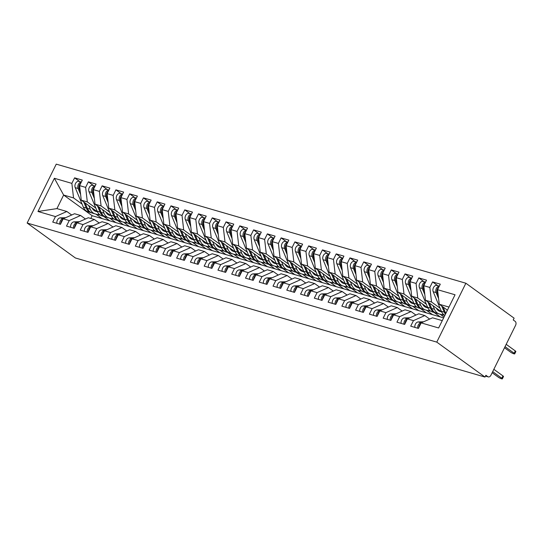 <?xml version="1.0" encoding="UTF-8"?>
<svg xmlns="http://www.w3.org/2000/svg" width="543" height="543" viewBox="0 0 543 543"><rect width="100%" height="100%" fill="white"/><g stroke="black" fill="none" stroke-linecap="round" stroke-linejoin="round"><path stroke-width="0.81" d="M485.537 376L487.79 376.652A3.034 2.138 106.2 0 0 488.266 376.89A3.034 2.138 106.2 0 0 490.899 375.267L515.592 325.305A3.034 2.138 106.2 0 0 515.131 321.334L513.23 319.956L514.112 318.171L465.874 283.229L56.255 164.142L27.15 223.037L436.769 342.117L465.874 283.229M443.624 317.879L92.154 215.7L63.64 195.046L56.934 208.607L37.976 211.485L55.461 216.569L52.725 222.101L60.436 224.34L63.171 218.809L69.233 220.573L66.497 226.105L74.208 228.345L76.943 222.813L82.998 224.578L80.262 230.11L87.973 232.35L90.708 226.818L96.769 228.576L94.034 234.108L101.745 236.354L104.48 230.823L110.534 232.58L107.799 238.112L115.51 240.352L118.245 234.82L124.306 236.585L121.571 242.117L129.282 244.357L132.017 238.825L138.071 240.59L135.336 246.122L143.047 248.361L145.782 242.83L151.843 244.588L149.108 250.119L156.818 252.366L159.554 246.834L165.608 248.592L162.873 254.124L170.583 256.364L173.319 250.832L179.38 252.597L176.645 258.129L184.355 260.368L187.091 254.837L193.145 256.601L190.41 262.133L198.12 264.373L200.856 258.841L206.917 260.599L204.182 266.131L211.892 268.378L214.628 262.846L220.682 264.604L217.953 270.136L225.657 272.376L228.393 266.844L234.454 268.609L231.718 274.14L239.429 276.38L242.164 270.848L248.219 272.606L245.49 278.138L253.201 280.385L255.929 274.853L261.991 276.611L259.255 282.143L266.966 284.383L269.701 278.851L275.756 280.616L273.027 286.147L280.738 288.387L283.466 282.855L289.528 284.62L286.792 290.152L294.503 292.392L297.238 286.86L303.293 288.618L300.564 294.15L308.275 296.397L311.003 290.865L317.064 292.623L314.329 298.155L322.04 300.394L324.775 294.863L330.836 296.627L328.101 302.159L335.812 304.399L338.54 298.867L344.601 300.632L341.866 306.164L349.577 308.404L352.312 302.872L358.373 304.63L355.638 310.162L363.348 312.408L366.084 306.876L372.138 308.634L369.403 314.166L377.113 316.406L379.849 310.874L385.91 312.639L383.175 318.171L390.885 320.411L393.621 314.879L399.675 316.637L396.94 322.175L404.65 324.415L407.386 318.884L413.447 320.641L410.712 326.173L418.422 328.42L421.158 322.881L438.642 327.965L455.048 294.774L437.556 289.69L440.292 284.159L432.581 281.919L429.852 287.451L423.791 285.693L426.526 280.161L418.816 277.914L416.081 283.446L410.019 281.688L412.755 276.156L405.044 273.916L402.309 279.448L396.254 277.683L398.99 272.152L391.279 269.912L388.544 275.444L382.482 273.679L385.218 268.147L377.507 265.907L374.772 271.439L368.717 269.681L371.453 264.149L363.742 261.902L361.007 267.434L354.946 265.676L357.681 260.145L349.97 257.905L347.235 263.436L341.18 261.672L343.916 256.14L336.205 253.9L333.47 259.432L327.409 257.667L330.144 252.135L322.433 249.895L319.698 255.427L313.644 253.669L316.379 248.137L308.668 245.891L305.933 251.423L299.872 249.665L302.607 244.133L294.897 241.893L292.161 247.425L286.107 245.66L288.842 240.128L281.131 237.888L278.396 243.42L272.335 241.662L275.07 236.13L267.36 233.884L264.624 239.415L258.57 237.658L261.298 232.126L253.595 229.886L250.859 235.418L244.798 233.653L247.533 228.121L239.823 225.881L237.087 231.413L231.033 229.648L233.761 224.116L226.051 221.877L223.322 227.408L217.261 225.65L219.996 220.119L212.286 217.872L209.55 223.404L203.496 221.646L206.225 216.114L198.514 213.874L195.785 219.406L189.724 217.641L192.46 212.109L184.749 209.869L182.014 215.401L175.959 213.637L178.688 208.105L170.977 205.865L168.249 211.397L162.187 209.639L164.923 204.107L157.212 201.86L154.477 207.392L148.422 205.634L151.151 200.102L143.44 197.862L140.712 203.394L134.65 201.629L137.386 196.098L129.675 193.858L126.94 199.39L120.879 197.632L123.614 192.093L115.903 189.853L113.168 195.385L107.114 193.627L109.849 188.095L102.138 185.849L99.403 191.387L93.342 189.622L96.077 184.091L88.366 181.851L85.631 187.383L79.577 185.618L82.312 180.086L74.601 177.846L79.773 181.593M37.976 211.485L54.381 178.294L71.866 183.378L74.601 177.846M109.781 220.825L103.625 216.365M97.475 211.913L81.26 200.17L87.321 201.928L95.86 208.118M115.835 222.589L109.638 218.096M79.577 185.618L81.26 200.17M85.631 187.383L87.321 201.928M56.934 208.607L66.85 211.492L71.703 215.008M55.461 216.569L66.85 211.492M123.546 224.829L117.39 220.37M111.24 215.917L95.032 204.175L101.086 205.933L109.625 212.116M129.607 226.587L123.41 222.101M93.342 189.622L95.032 204.175M99.403 191.387L101.086 205.933M63.171 218.809L74.561 213.732L80.615 215.49L85.468 219.005M69.233 220.573L80.615 215.49M137.318 228.834L131.162 224.374M125.012 219.922L108.797 208.173L114.858 209.937L123.397 216.121M143.372 230.592L137.175 226.105M107.114 193.627L108.797 208.173M113.168 195.385L114.858 209.937M76.943 222.813L88.326 217.736L94.387 219.494L99.24 223.01M82.998 224.578L94.387 219.494M151.083 232.832L144.927 228.372M138.784 223.92L122.569 212.177L128.623 213.935L137.162 220.125M157.144 234.596L150.947 230.11M120.879 197.632L122.569 212.177M126.94 199.39L128.623 213.935M90.708 226.818L102.098 221.734L108.152 223.499L113.005 227.015M96.769 228.576L108.152 223.499M164.855 236.836L158.699 232.377M152.549 227.924L136.334 216.182L142.395 217.94L150.934 224.13M170.909 238.601L164.719 234.108M134.65 201.629L136.334 216.182M140.712 203.394L142.395 217.94M104.48 230.823L115.863 225.739L121.924 227.503L126.777 231.019M110.534 232.58L121.924 227.503M178.62 240.841L172.464 236.381M166.321 231.929L150.106 220.18L156.16 221.944L164.699 228.128M184.681 242.599L178.484 238.112M148.422 205.634L150.106 220.18M154.477 207.392L156.16 221.944M118.245 234.82L129.634 229.743L135.689 231.501L140.542 235.017M124.306 236.585L135.689 231.501M192.392 244.845L186.235 240.386M180.086 235.934L163.871 224.184L169.932 225.949L178.471 232.132M198.446 246.603L192.256 242.117M162.187 209.639L163.871 224.184M168.249 211.397L169.932 225.949M132.017 238.825L143.4 233.748L149.461 235.506L154.314 239.022M138.071 240.59L149.461 235.506M206.157 248.843L200 244.384M193.858 239.931L177.642 228.189L183.697 229.947L192.236 236.137M212.218 250.608L206.021 246.122M175.959 213.637L177.642 228.189M182.014 215.401L183.697 229.947M145.782 242.83L157.171 237.746L163.226 239.511L168.079 243.026M151.843 244.588L163.226 239.511M219.929 252.848L213.772 248.389M207.623 243.936L191.407 232.194L197.469 233.952L206.007 240.135M225.983 254.613L219.793 250.119M189.724 217.641L191.407 232.194M195.785 219.406L197.469 233.952M159.554 246.834L170.936 241.75L176.998 243.515L181.851 247.031M165.608 248.592L176.998 243.515M233.694 256.853L227.537 252.393M221.395 247.941L205.179 236.191L211.234 237.956L219.779 244.14M239.755 258.611L233.558 254.124M203.496 221.646L205.179 236.191M209.55 223.404L211.234 237.956M173.319 250.832L184.708 245.755L190.763 247.513L195.616 251.029M179.38 252.597L190.763 247.513M247.465 260.85L241.309 256.391M235.16 251.938L218.944 240.196L225.006 241.961L233.544 248.144M253.52 262.615L247.33 258.129M217.261 225.65L218.944 240.196M223.322 227.408L225.006 241.961M187.091 254.837L198.473 249.753L204.535 251.518L209.388 255.034M193.145 256.601L204.535 251.518M261.231 264.855L255.074 260.396M248.932 255.943L232.716 244.201L238.771 245.959L247.316 252.149M267.292 266.62L261.095 262.133M231.033 229.648L232.716 244.201M237.087 231.413L238.771 245.959M200.856 258.841L212.245 253.757L218.3 255.522L223.153 259.038M206.917 260.599L218.3 255.522M275.002 268.86L268.846 264.4M262.697 259.948L246.481 248.205L252.543 249.963L261.081 256.147M281.057 270.618L274.867 266.131M244.798 233.653L246.481 248.205M250.859 235.418L252.543 249.963M214.628 262.846L226.01 257.762L232.071 259.52L236.924 263.036M220.682 264.604L232.071 259.52M288.767 272.864L282.611 268.405M276.468 263.952L260.253 252.203L266.308 253.968L274.853 260.151M294.829 274.622L288.632 270.136M258.57 237.658L260.253 252.203M264.624 239.415L266.308 253.968M228.393 266.844L239.782 261.767L245.836 263.525L250.696 267.041M234.454 268.609L245.836 263.525M302.539 276.862L296.383 272.403M290.233 267.95L274.018 256.208L280.079 257.966L288.618 264.156M308.6 278.627L302.403 274.14M272.335 241.662L274.018 256.208M278.396 243.42L280.079 257.966M242.164 270.848L253.547 265.765L259.608 267.529L264.461 271.045M248.219 272.606L259.608 267.529M316.304 280.867L310.148 276.407M304.005 271.955L287.79 260.212L293.844 261.97L302.39 268.161M322.366 282.631L316.169 278.138M286.107 245.66L287.79 260.212M292.161 247.425L293.844 261.97M255.929 274.853L267.319 269.769L273.373 271.534L278.233 275.05M261.991 276.611L273.373 271.534M330.076 284.871L323.92 280.412M317.77 275.959L301.555 264.21L307.616 265.975L316.155 272.158M336.137 286.629L329.94 282.143M299.872 249.665L301.555 264.21M305.933 251.423L307.616 265.975M269.701 278.851L281.084 273.774L287.145 275.532L291.998 279.048M275.756 280.616L287.145 275.532M343.848 288.876L337.685 284.417M331.542 279.964L315.327 268.215L321.388 269.98L329.927 276.163M349.902 290.634L343.705 286.147M313.644 253.669L315.327 268.215M319.698 255.427L321.388 269.98M283.466 282.855L294.856 277.778L300.91 279.536L305.77 283.052M289.528 284.62L300.91 279.536M357.613 292.874L351.457 288.414M345.307 283.962L329.092 272.219L335.153 273.977L343.692 280.168M363.674 294.639L357.477 290.152M327.409 257.667L329.092 272.219M333.47 259.432L335.153 273.977M297.238 286.86L308.621 281.776L314.682 283.541L319.535 287.057M303.293 288.618L314.682 283.541M371.385 296.878L365.222 292.419M359.079 287.966L342.864 276.224L348.925 277.982L357.464 284.172M377.439 298.643L371.242 294.15M341.18 261.672L342.864 276.224M347.235 263.436L348.925 277.982M311.003 290.865L322.393 285.781L328.454 287.546L333.307 291.062M317.064 292.623L328.454 287.546M385.15 300.883L378.994 296.424M372.844 291.971L356.636 280.222L362.69 281.987L371.229 288.17M391.211 302.641L385.014 298.155M354.946 265.676L356.636 280.222M361.007 267.434L362.69 281.987M324.775 294.863L336.158 289.786L342.219 291.543L347.072 295.059M330.836 296.627L342.219 291.543M398.922 304.888L392.765 300.422M386.616 295.976L370.401 284.227L376.462 285.991L385.001 292.175M404.976 306.646L398.779 302.159M368.717 269.681L370.401 284.227M374.772 271.439L376.462 285.991M338.54 298.867L349.93 293.79L355.991 295.548L360.844 299.064M344.601 300.632L355.991 295.548M412.687 308.886L406.531 304.426M400.381 299.974L384.172 288.231L390.227 289.989L398.766 296.179M418.748 310.65L412.551 306.164M382.482 273.679L384.172 288.231M388.544 275.444L390.227 289.989M352.312 302.872L363.701 297.788L369.756 299.553L374.609 303.069M358.373 304.63L369.756 299.553M426.459 312.89L420.302 308.431M414.153 303.978L397.938 292.236L403.999 293.994L412.537 300.177M432.513 314.648L426.316 310.162M396.254 277.683L397.938 292.236M402.309 279.448L403.999 293.994M366.084 306.876L377.466 301.793L383.528 303.551L388.381 307.066M372.138 308.634L383.528 303.551M440.224 316.895L434.067 312.435M427.925 307.983L411.709 296.234L417.764 297.998L426.303 304.182M444.045 317.031L440.088 314.166M410.019 281.688L411.709 296.234M416.081 283.446L417.764 297.998M379.849 310.874L391.238 305.797L397.293 307.555L402.146 311.071M385.91 312.639L397.293 307.555M441.69 311.981L425.474 300.238L431.536 302.003L440.074 308.186M423.791 285.693L425.474 300.238M429.852 287.451L431.536 302.003M393.621 314.879L405.003 309.795L411.065 311.56L415.918 315.076M399.675 316.637L411.065 311.56M487.79 376.652L485.89 375.281L485.008 377.059L436.769 342.117M447.432 310.175L439.246 304.243L448.973 307.066M437.556 289.69L439.246 304.243M407.386 318.884L418.775 313.8L424.83 315.564L429.683 319.08M413.447 320.641L424.83 315.564M485.008 377.059L75.396 257.979L27.15 223.037M92.154 215.7L90.796 218.449M102.07 218.585L95.873 214.098M82.088 204.114L73.549 197.93L63.64 195.046L54.381 178.294M421.158 322.881L432.54 317.804L442.267 320.628M71.866 183.378L73.549 197.93M432.581 281.919L437.76 285.666M418.816 277.914L423.988 281.661M405.044 273.916L410.223 277.663M391.279 269.912L396.451 273.658M377.507 265.907L382.679 269.654M363.742 261.902L368.914 265.656M349.97 257.905L355.142 261.651M336.205 253.9L341.377 257.647M322.433 249.895L327.605 253.642M308.668 245.891L313.84 249.644M294.897 241.893L300.069 245.64M281.131 237.888L286.304 241.635M267.36 233.884L272.532 237.63M253.595 229.886L258.767 233.633M239.823 225.881L244.995 229.628M226.051 221.877L231.23 225.623M212.286 217.872L217.458 221.619M198.514 213.874L203.693 217.621M184.749 209.869L189.921 213.616M170.977 205.865L176.156 209.612M157.212 201.86L162.384 205.614M143.44 197.862L148.619 201.609M129.675 193.858L134.847 197.604M115.903 189.853L121.082 193.6M102.138 185.849L107.31 189.602M88.366 181.851L93.545 185.597M420.784 323.635A4.045 2.851 106.2 0 0 419.393 325.338A4.045 2.851 106.2 0 0 418.809 327.626M421.416 322.766L421.158 322.78A4.045 2.851 106.2 0 0 418.286 325.019A4.045 2.851 106.2 0 0 417.764 328.223M414.872 327.381A4.045 2.851 -73.8 0 1 415.395 324.178A4.045 2.851 -73.8 0 1 418.266 321.938L423.635 321.775M492.155 372.729L498.372 377.236A2.525 0.441 -153.7 0 0 500.789 378.532A2.525 0.441 -153.7 0 0 502.356 378.858A2.525 0.441 -153.7 0 0 501.813 378.233L502.961 375.919A2.525 0.441 26.3 0 1 503.504 376.537L502.356 378.858M493.845 369.315L502.961 375.919M492.698 371.629L501.813 378.233M439.321 286.12L436.979 285.442A4.045 2.851 106.2 0 0 433.477 287.6A4.045 2.851 106.2 0 0 433.199 291.72L441.364 311.275A12.733 8.973 106.2 0 0 444.853 315.402M438.581 298.528L436.09 292.562A4.045 2.851 -73.8 0 1 436.368 288.442A4.045 2.851 -73.8 0 1 439.287 286.202M438.208 295.317L437.196 292.881A4.045 2.851 -73.8 0 1 437.468 288.761A4.045 2.851 -73.8 0 1 438.859 287.057M514.16 353.255L515.307 350.934A2.525 0.441 26.3 0 1 515.85 351.552L514.703 353.873A2.525 0.441 -153.7 0 0 514.16 353.255L505.044 346.651M504.501 347.751L510.719 352.251A2.525 0.441 -153.7 0 0 513.142 353.547A2.525 0.441 -153.7 0 0 514.703 353.873M445.83 313.42A12.733 8.973 -73.8 0 1 445.355 312.435L443.102 307.033M446.746 309.673L447.174 310.705M515.307 350.934L506.191 344.33M445.443 314.207A12.733 8.973 -73.8 0 1 444.255 312.116L441.717 306.028M407.012 319.63A4.045 2.851 106.2 0 0 405.621 321.334A4.045 2.851 106.2 0 0 405.044 323.621M407.644 318.768L407.393 318.775A4.045 2.851 106.2 0 0 404.521 321.015A4.045 2.851 106.2 0 0 403.992 324.225M401.101 323.384A4.045 2.851 -73.8 0 1 401.63 320.173A4.045 2.851 -73.8 0 1 404.501 317.933L409.87 317.777M393.247 315.632A4.045 2.851 106.2 0 0 391.856 317.329A4.045 2.851 106.2 0 0 391.272 319.623M393.879 314.764L393.621 314.77A4.045 2.851 106.2 0 0 390.75 317.01A4.045 2.851 106.2 0 0 390.227 320.221M387.335 319.379A4.045 2.851 -73.8 0 1 387.858 316.169A4.045 2.851 -73.8 0 1 390.729 313.929L396.098 313.773M379.476 311.628A4.045 2.851 106.2 0 0 378.084 313.331A4.045 2.851 106.2 0 0 377.507 315.619M380.107 310.759L379.856 310.766A4.045 2.851 106.2 0 0 376.985 313.006A4.045 2.851 106.2 0 0 376.455 316.216M373.564 315.374A4.045 2.851 -73.8 0 1 374.093 312.171A4.045 2.851 -73.8 0 1 376.964 309.931L382.333 309.768M365.71 307.623A4.045 2.851 106.2 0 0 364.319 309.327A4.045 2.851 106.2 0 0 363.735 311.614M366.342 306.761L366.084 306.768A4.045 2.851 106.2 0 0 363.213 309.008A4.045 2.851 106.2 0 0 362.69 312.211M359.799 311.377A4.045 2.851 -73.8 0 1 360.321 308.166A4.045 2.851 -73.8 0 1 363.192 305.926L368.561 305.763M425.556 282.122L423.214 281.437A4.045 2.851 106.2 0 0 419.705 283.595A4.045 2.851 106.2 0 0 419.434 287.715L427.592 307.27A12.733 8.973 106.2 0 0 432.391 311.947A12.733 8.973 106.2 0 0 432.513 311.981M424.816 294.523L422.325 288.557A4.045 2.851 -73.8 0 1 422.597 284.437A4.045 2.851 -73.8 0 1 425.515 282.197M424.443 291.32L423.425 288.876A4.045 2.851 -73.8 0 1 423.696 284.756A4.045 2.851 -73.8 0 1 425.094 283.059M436.396 308.152A10.107 7.12 106.2 0 0 440.006 311.424A10.107 7.12 106.2 0 0 440.108 311.451L441.452 311.811M441.221 311.648L439.036 311.03M435.988 312.978L435.405 312.822A12.733 8.973 -73.8 0 1 435.282 312.788A12.733 8.973 -73.8 0 1 430.484 308.112L427.945 302.03M443.841 314.716L443.726 315.123L442.586 314.838L442.884 313.779M432.975 305.668L434.481 309.272A12.733 8.973 106.2 0 0 439.273 313.949A12.733 8.973 106.2 0 0 439.396 313.983L442.586 314.838M436.504 313.141A12.733 8.973 -73.8 0 1 436.382 313.107A12.733 8.973 -73.8 0 1 431.59 308.431L429.337 303.035M411.784 278.118L409.442 277.432A4.045 2.851 106.2 0 0 405.94 279.597A4.045 2.851 106.2 0 0 405.662 283.717L413.827 303.272A12.733 8.973 106.2 0 0 418.619 307.942A12.733 8.973 106.2 0 0 418.748 307.976M411.044 290.525L408.553 284.559A4.045 2.851 -73.8 0 1 408.831 280.439A4.045 2.851 -73.8 0 1 411.75 278.192M410.671 287.315L409.653 284.878A4.045 2.851 -73.8 0 1 409.931 280.758A4.045 2.851 -73.8 0 1 411.322 279.054M422.63 304.148A10.107 7.12 106.2 0 0 426.241 307.419A10.107 7.12 106.2 0 0 426.336 307.447L427.687 307.813M427.456 307.643L425.264 307.026M422.216 308.974L421.639 308.818A12.733 8.973 -73.8 0 1 421.511 308.784A12.733 8.973 -73.8 0 1 416.719 304.107L414.18 298.026M430.07 310.718L429.954 311.125L428.821 310.834L429.113 309.781M419.21 301.67L420.71 305.275A12.733 8.973 106.2 0 0 425.502 309.944A12.733 8.973 106.2 0 0 425.631 309.978L428.821 310.834M422.739 309.137A12.733 8.973 -73.8 0 1 422.617 309.103A12.733 8.973 -73.8 0 1 417.818 304.433L415.565 299.03M398.019 274.113L395.671 273.434A4.045 2.851 106.2 0 0 392.168 275.593A4.045 2.851 106.2 0 0 391.897 279.713L400.055 299.268A12.733 8.973 106.2 0 0 404.854 303.937A12.733 8.973 106.2 0 0 404.976 303.971M397.279 286.521L394.788 280.555A4.045 2.851 -73.8 0 1 395.06 276.435A4.045 2.851 -73.8 0 1 397.978 274.195M396.906 283.31L395.888 280.874A4.045 2.851 -73.8 0 1 396.159 276.754A4.045 2.851 -73.8 0 1 397.557 275.05M408.859 300.143A10.107 7.12 106.2 0 0 412.47 303.415A10.107 7.12 106.2 0 0 412.571 303.449L413.915 303.808M413.685 303.639L411.499 303.021M408.451 304.969L407.868 304.813A12.733 8.973 -73.8 0 1 407.745 304.779A12.733 8.973 -73.8 0 1 402.947 300.109L400.408 294.021M416.305 306.714L416.189 307.121L415.049 306.829L415.347 305.777M405.438 297.666L406.945 301.27A12.733 8.973 106.2 0 0 411.737 305.94A12.733 8.973 106.2 0 0 411.859 305.974L415.049 306.829M408.967 305.132A12.733 8.973 -73.8 0 1 408.845 305.098A12.733 8.973 -73.8 0 1 404.053 300.428L401.793 295.025M384.247 270.109L381.905 269.43A4.045 2.851 106.2 0 0 378.403 271.588A4.045 2.851 106.2 0 0 378.125 275.708L386.29 295.263A12.733 8.973 106.2 0 0 391.082 299.94A12.733 8.973 106.2 0 0 391.211 299.974M383.507 282.516L381.016 276.55A4.045 2.851 -73.8 0 1 381.295 272.43A4.045 2.851 -73.8 0 1 384.213 270.19M383.134 279.306L382.116 276.869A4.045 2.851 -73.8 0 1 382.394 272.749A4.045 2.851 -73.8 0 1 383.786 271.052M395.094 296.145A10.107 7.12 106.2 0 0 398.705 299.417A10.107 7.12 106.2 0 0 398.8 299.444L400.15 299.804M399.92 299.634L397.727 299.017M394.68 300.971L394.103 300.815A12.733 8.973 -73.8 0 1 393.974 300.774A12.733 8.973 -73.8 0 1 389.182 296.105L386.643 290.023M402.533 302.709L402.417 303.116L401.284 302.831L401.576 301.772M391.666 293.661L393.173 297.265A12.733 8.973 106.2 0 0 397.965 301.935A12.733 8.973 106.2 0 0 398.094 301.976L401.284 302.831M395.202 301.134A12.733 8.973 -73.8 0 1 395.073 301.1A12.733 8.973 -73.8 0 1 390.281 296.424L388.028 291.028M351.939 303.618A4.045 2.851 106.2 0 0 350.547 305.322A4.045 2.851 106.2 0 0 349.97 307.616M352.57 302.756L352.319 302.763A4.045 2.851 106.2 0 0 349.448 305.003A4.045 2.851 106.2 0 0 348.918 308.214M346.027 307.372A4.045 2.851 -73.8 0 1 346.556 304.161A4.045 2.851 -73.8 0 1 349.427 301.922L354.796 301.765M370.482 266.111L368.134 265.425A4.045 2.851 106.2 0 0 364.631 267.59A4.045 2.851 106.2 0 0 364.36 271.71L372.518 291.258A12.733 8.973 106.2 0 0 377.317 295.935A12.733 8.973 106.2 0 0 377.439 295.969M369.742 278.511L367.251 272.545A4.045 2.851 -73.8 0 1 367.523 268.425A4.045 2.851 -73.8 0 1 370.441 266.185M369.369 275.308L368.351 272.871A4.045 2.851 -73.8 0 1 368.622 268.751A4.045 2.851 -73.8 0 1 370.021 267.047M381.322 292.141A10.107 7.12 106.2 0 0 384.933 295.412A10.107 7.12 106.2 0 0 385.035 295.44L386.378 295.799M386.148 295.636L383.962 295.019M380.915 296.967L380.331 296.811A12.733 8.973 -73.8 0 1 380.209 296.777A12.733 8.973 -73.8 0 1 375.41 292.1L372.871 286.018M388.768 298.711L388.652 299.112L387.512 298.826L387.811 297.768M377.901 289.657L379.408 293.261A12.733 8.973 106.2 0 0 384.2 297.937A12.733 8.973 106.2 0 0 384.322 297.971L387.512 298.826M381.43 297.13A12.733 8.973 -73.8 0 1 381.308 297.096A12.733 8.973 -73.8 0 1 376.516 292.419L374.256 287.023M338.174 299.621A4.045 2.851 106.2 0 0 336.782 301.317A4.045 2.851 106.2 0 0 336.198 303.612M338.805 298.752L338.547 298.759A4.045 2.851 106.2 0 0 335.676 300.998A4.045 2.851 106.2 0 0 335.153 304.209M332.262 303.367A4.045 2.851 -73.8 0 1 332.784 300.157A4.045 2.851 -73.8 0 1 335.655 297.917L341.024 297.761M324.402 295.616A4.045 2.851 106.2 0 0 323.01 297.32A4.045 2.851 106.2 0 0 322.433 299.607M325.033 294.747L324.782 294.754A4.045 2.851 106.2 0 0 321.911 296.994A4.045 2.851 106.2 0 0 321.381 300.204M318.49 299.363A4.045 2.851 -73.8 0 1 319.019 296.159A4.045 2.851 -73.8 0 1 321.89 293.919L327.259 293.756M310.637 291.611A4.045 2.851 106.2 0 0 309.245 293.315A4.045 2.851 106.2 0 0 308.662 295.602M311.268 290.749L311.01 290.756A4.045 2.851 106.2 0 0 308.139 292.996A4.045 2.851 106.2 0 0 307.616 296.2M304.725 295.365A4.045 2.851 -73.8 0 1 305.247 292.154A4.045 2.851 -73.8 0 1 308.119 289.914L313.487 289.752M296.865 287.607A4.045 2.851 106.2 0 0 295.473 289.31A4.045 2.851 106.2 0 0 294.897 291.605M297.496 286.745L297.238 286.752A4.045 2.851 106.2 0 0 294.374 288.991A4.045 2.851 106.2 0 0 293.844 292.202M290.953 291.36A4.045 2.851 -73.8 0 1 291.482 288.15A4.045 2.851 -73.8 0 1 294.347 285.91L299.722 285.754M356.71 262.106L354.369 261.421A4.045 2.851 106.2 0 0 350.866 263.586A4.045 2.851 106.2 0 0 350.588 267.706L358.753 287.261A12.733 8.973 106.2 0 0 363.545 291.93A12.733 8.973 106.2 0 0 363.674 291.964M355.97 274.514L353.479 268.547A4.045 2.851 -73.8 0 1 353.758 264.427A4.045 2.851 -73.8 0 1 356.676 262.181M355.597 271.303L354.579 268.866A4.045 2.851 -73.8 0 1 354.857 264.746A4.045 2.851 -73.8 0 1 356.249 263.043M367.557 288.136A10.107 7.12 106.2 0 0 371.161 291.408A10.107 7.12 106.2 0 0 371.263 291.435L372.613 291.801M372.383 291.632L370.19 291.014M367.143 292.962L366.566 292.806A12.733 8.973 -73.8 0 1 366.437 292.772A12.733 8.973 -73.8 0 1 361.645 288.102L359.106 282.014M374.996 294.706L374.88 295.114L373.747 294.822L374.039 293.77M364.129 285.659L365.636 289.263A12.733 8.973 106.2 0 0 370.428 293.933A12.733 8.973 106.2 0 0 370.557 293.967L373.747 294.822M367.665 293.125A12.733 8.973 -73.8 0 1 367.536 293.091A12.733 8.973 -73.8 0 1 362.744 288.421L360.491 283.018M342.945 258.101L340.597 257.423A4.045 2.851 106.2 0 0 337.094 259.581A4.045 2.851 106.2 0 0 336.823 263.701L344.981 283.256A12.733 8.973 106.2 0 0 349.78 287.926A12.733 8.973 106.2 0 0 349.902 287.966M342.205 270.509L339.714 264.543A4.045 2.851 -73.8 0 1 339.986 260.423A4.045 2.851 -73.8 0 1 342.904 258.183M341.832 267.299L340.814 264.862A4.045 2.851 -73.8 0 1 341.085 260.742A4.045 2.851 -73.8 0 1 342.477 259.038M353.785 284.132A10.107 7.12 106.2 0 0 357.396 287.403A10.107 7.12 106.2 0 0 357.498 287.437L358.842 287.797M358.611 287.627L356.425 287.009M353.378 288.957L352.794 288.801A12.733 8.973 -73.8 0 1 352.672 288.767A12.733 8.973 -73.8 0 1 347.873 284.098L345.334 278.009M361.231 290.702L361.115 291.109L359.975 290.824L360.267 289.765M350.364 281.654L351.871 285.258A12.733 8.973 106.2 0 0 356.663 289.928A12.733 8.973 106.2 0 0 356.785 289.962L359.975 290.824M353.893 289.127A12.733 8.973 -73.8 0 1 353.771 289.086A12.733 8.973 -73.8 0 1 348.979 284.417L346.719 279.014M329.173 254.097L326.832 253.418A4.045 2.851 106.2 0 0 323.323 255.577A4.045 2.851 106.2 0 0 323.051 259.697L331.216 279.251A12.733 8.973 106.2 0 0 336.008 283.928A12.733 8.973 106.2 0 0 336.137 283.962M328.434 266.504L325.943 260.538A4.045 2.851 -73.8 0 1 326.214 256.418A4.045 2.851 -73.8 0 1 329.139 254.178M328.06 263.294L327.042 260.857A4.045 2.851 -73.8 0 1 327.32 256.737A4.045 2.851 -73.8 0 1 328.712 255.04M340.02 280.134A10.107 7.12 106.2 0 0 343.624 283.405A10.107 7.12 106.2 0 0 343.726 283.432L345.076 283.792M344.846 283.629L342.653 283.005M339.606 284.96L339.029 284.803A12.733 8.973 -73.8 0 1 338.9 284.763A12.733 8.973 -73.8 0 1 334.108 280.093L331.563 274.011M347.459 286.697L347.344 287.104L346.203 286.819L346.502 285.761M336.592 277.649L338.099 281.254A12.733 8.973 106.2 0 0 342.891 285.93A12.733 8.973 106.2 0 0 343.02 285.964L346.203 286.819M340.128 285.123A12.733 8.973 -73.8 0 1 339.999 285.089A12.733 8.973 -73.8 0 1 335.207 280.412L332.954 275.016M315.408 250.099L313.06 249.413A4.045 2.851 106.2 0 0 309.558 251.579A4.045 2.851 106.2 0 0 309.286 255.699L317.445 275.253A12.733 8.973 106.2 0 0 322.243 279.923A12.733 8.973 106.2 0 0 322.366 279.957M314.668 262.5L312.177 256.534A4.045 2.851 -73.8 0 1 312.449 252.414A4.045 2.851 -73.8 0 1 315.368 250.174M314.295 259.296L313.277 256.859A4.045 2.851 -73.8 0 1 313.549 252.739A4.045 2.851 -73.8 0 1 314.94 251.036M326.248 276.129A10.107 7.12 106.2 0 0 329.859 279.401A10.107 7.12 106.2 0 0 329.961 279.428L331.305 279.788M331.074 279.625L328.888 279.007M325.841 280.955L325.257 280.799A12.733 8.973 -73.8 0 1 325.135 280.765A12.733 8.973 -73.8 0 1 320.336 276.088L317.798 270.007M333.694 282.699L333.578 283.107L332.438 282.815L332.73 281.763M322.827 273.652L324.327 277.249A12.733 8.973 106.2 0 0 329.126 281.926A12.733 8.973 106.2 0 0 329.248 281.96L332.438 282.815M326.357 281.118A12.733 8.973 -73.8 0 1 326.234 281.084A12.733 8.973 -73.8 0 1 321.436 276.414L319.182 271.011M283.1 283.609A4.045 2.851 106.2 0 0 281.708 285.306A4.045 2.851 106.2 0 0 281.125 287.6M283.731 282.74L283.473 282.747A4.045 2.851 106.2 0 0 280.602 284.987A4.045 2.851 106.2 0 0 280.079 288.197M277.188 287.356A4.045 2.851 -73.8 0 1 277.711 284.145A4.045 2.851 -73.8 0 1 280.582 281.905L285.951 281.749M269.328 279.604A4.045 2.851 106.2 0 0 267.937 281.308A4.045 2.851 106.2 0 0 267.36 283.595M269.959 278.735L269.701 278.742A4.045 2.851 106.2 0 0 266.837 280.989A4.045 2.851 106.2 0 0 266.308 284.193M263.416 283.351A4.045 2.851 -73.8 0 1 263.946 280.147A4.045 2.851 -73.8 0 1 266.81 277.907L272.186 277.744M255.563 275.6A4.045 2.851 106.2 0 0 254.165 277.303A4.045 2.851 106.2 0 0 253.588 279.591M256.194 274.738L255.936 274.744A4.045 2.851 106.2 0 0 253.065 276.984A4.045 2.851 106.2 0 0 252.543 280.195M249.651 279.353A4.045 2.851 -73.8 0 1 250.174 276.143A4.045 2.851 -73.8 0 1 253.045 273.903L258.414 273.74M241.791 271.602A4.045 2.851 106.2 0 0 240.4 273.299A4.045 2.851 106.2 0 0 239.816 275.593M242.422 270.733L242.164 270.74A4.045 2.851 106.2 0 0 239.3 272.98A4.045 2.851 106.2 0 0 238.771 276.19M235.879 275.349A4.045 2.851 -73.8 0 1 236.409 272.138A4.045 2.851 -73.8 0 1 239.273 269.898L244.649 269.742M228.026 267.597A4.045 2.851 106.2 0 0 226.628 269.301A4.045 2.851 106.2 0 0 226.051 271.588M228.657 266.728L228.399 266.735A4.045 2.851 106.2 0 0 225.528 268.975A4.045 2.851 106.2 0 0 225.006 272.186M222.114 271.344A4.045 2.851 -73.8 0 1 222.637 268.133A4.045 2.851 -73.8 0 1 225.508 265.894L230.877 265.737M301.636 246.094L299.295 245.416A4.045 2.851 106.2 0 0 295.786 247.574A4.045 2.851 106.2 0 0 295.514 251.694L303.68 271.249A12.733 8.973 106.2 0 0 308.472 275.919A12.733 8.973 106.2 0 0 308.6 275.953M300.897 258.502L298.406 252.536A4.045 2.851 -73.8 0 1 298.677 248.416A4.045 2.851 -73.8 0 1 301.603 246.176M300.523 255.291L299.505 252.855A4.045 2.851 -73.8 0 1 299.784 248.735A4.045 2.851 -73.8 0 1 301.175 247.031M312.483 272.124A10.107 7.12 106.2 0 0 316.087 275.396A10.107 7.12 106.2 0 0 316.189 275.423L317.54 275.79M317.309 275.62L315.116 275.002M312.069 276.95L311.492 276.794A12.733 8.973 -73.8 0 1 311.363 276.76A12.733 8.973 -73.8 0 1 306.571 272.091L304.026 266.002M319.922 278.695L319.807 279.102L318.666 278.81L318.965 277.758M309.055 269.647L310.562 273.251A12.733 8.973 106.2 0 0 315.354 277.921A12.733 8.973 106.2 0 0 315.483 277.955L318.666 278.81M312.592 277.113A12.733 8.973 -73.8 0 1 312.463 277.079A12.733 8.973 -73.8 0 1 307.671 272.41L305.417 267.007M287.871 242.09L285.523 241.411A4.045 2.851 106.2 0 0 282.021 243.569A4.045 2.851 106.2 0 0 281.749 247.689L289.908 267.244A12.733 8.973 106.2 0 0 294.706 271.914A12.733 8.973 106.2 0 0 294.829 271.955M287.125 254.497L284.641 248.531A4.045 2.851 -73.8 0 1 284.912 244.411A4.045 2.851 -73.8 0 1 287.831 242.171M286.758 251.287L285.74 248.85A4.045 2.851 -73.8 0 1 286.012 244.73A4.045 2.851 -73.8 0 1 287.403 243.026M298.711 268.12A10.107 7.12 106.2 0 0 302.322 271.398A10.107 7.12 106.2 0 0 302.424 271.425L303.768 271.785M303.537 271.615L301.351 270.998M298.297 272.946L297.72 272.79A12.733 8.973 -73.8 0 1 297.598 272.756A12.733 8.973 -73.8 0 1 292.799 268.086L290.261 261.998M306.157 274.69L306.042 275.097L304.901 274.812L305.193 273.753M295.29 265.642L296.79 269.247A12.733 8.973 106.2 0 0 301.589 273.916A12.733 8.973 106.2 0 0 301.711 273.95L304.901 274.812M298.82 273.115A12.733 8.973 -73.8 0 1 298.698 273.075A12.733 8.973 -73.8 0 1 293.899 268.405L291.645 263.002M274.1 238.092L271.758 237.406A4.045 2.851 106.2 0 0 268.249 239.565A4.045 2.851 106.2 0 0 267.977 243.685L276.143 263.24A12.733 8.973 106.2 0 0 280.935 267.916A12.733 8.973 106.2 0 0 281.057 267.95M273.36 250.493L270.869 244.526A4.045 2.851 -73.8 0 1 271.14 240.406A4.045 2.851 -73.8 0 1 274.059 238.167M272.986 247.289L271.968 244.845A4.045 2.851 -73.8 0 1 272.247 240.725A4.045 2.851 -73.8 0 1 273.638 239.029M284.946 264.122A10.107 7.12 106.2 0 0 288.55 267.394A10.107 7.12 106.2 0 0 288.652 267.421L290.003 267.78M289.772 267.618L287.58 267M284.532 268.948L283.948 268.792A12.733 8.973 -73.8 0 1 283.826 268.758A12.733 8.973 -73.8 0 1 279.034 264.081L276.489 258M292.385 270.685L292.27 271.093L291.129 270.808L291.428 269.749M281.518 261.638L283.025 265.242A12.733 8.973 106.2 0 0 287.817 269.919A12.733 8.973 106.2 0 0 287.946 269.952L291.129 270.808M285.055 269.111A12.733 8.973 -73.8 0 1 284.926 269.077A12.733 8.973 -73.8 0 1 280.134 264.4L277.88 259.004M260.335 234.087L257.986 233.402A4.045 2.851 106.2 0 0 254.484 235.567A4.045 2.851 106.2 0 0 254.205 239.687L262.371 259.242A12.733 8.973 106.2 0 0 267.163 263.912A12.733 8.973 106.2 0 0 267.292 263.946M259.588 246.495L257.097 240.529A4.045 2.851 -73.8 0 1 257.375 236.409A4.045 2.851 -73.8 0 1 260.294 234.162M259.221 243.284L258.203 240.848A4.045 2.851 -73.8 0 1 258.475 236.728A4.045 2.851 -73.8 0 1 259.866 235.024M271.174 260.117A10.107 7.12 106.2 0 0 274.785 263.389A10.107 7.12 106.2 0 0 274.88 263.416L276.231 263.783M276 263.613L273.815 262.995M270.76 264.943L270.183 264.787A12.733 8.973 -73.8 0 1 270.054 264.753A12.733 8.973 -73.8 0 1 265.262 260.077L262.724 253.995M278.613 266.688L278.505 267.095L277.364 266.803L277.656 265.751M267.753 257.64L269.253 261.237A12.733 8.973 106.2 0 0 274.052 265.914A12.733 8.973 106.2 0 0 274.174 265.948L277.364 266.803M271.283 265.106A12.733 8.973 -73.8 0 1 271.161 265.072A12.733 8.973 -73.8 0 1 266.362 260.402L264.108 255M246.563 230.083L244.221 229.404A4.045 2.851 106.2 0 0 240.712 231.562A4.045 2.851 106.2 0 0 240.44 235.682L248.606 255.237A12.733 8.973 106.2 0 0 253.398 259.907A12.733 8.973 106.2 0 0 253.52 259.941M245.823 242.49L243.332 236.524A4.045 2.851 -73.8 0 1 243.603 232.404A4.045 2.851 -73.8 0 1 246.522 230.164M245.45 239.28L244.431 236.843A4.045 2.851 -73.8 0 1 244.71 232.723A4.045 2.851 -73.8 0 1 246.101 231.019M257.409 256.113A10.107 7.12 106.2 0 0 261.013 259.384A10.107 7.12 106.2 0 0 261.115 259.411L262.466 259.778M262.228 259.608L260.043 258.991M256.995 260.939L256.411 260.783A12.733 8.973 -73.8 0 1 256.289 260.749A12.733 8.973 -73.8 0 1 251.497 256.079L248.952 249.99M264.848 262.683L264.733 263.09L263.593 262.798L263.891 261.746M253.981 253.635L255.488 257.239A12.733 8.973 106.2 0 0 260.28 261.909A12.733 8.973 106.2 0 0 260.409 261.943L263.593 262.798M257.518 261.102A12.733 8.973 -73.8 0 1 257.389 261.068A12.733 8.973 -73.8 0 1 252.597 256.398L250.343 250.995M214.254 263.593A4.045 2.851 106.2 0 0 212.863 265.296A4.045 2.851 106.2 0 0 212.279 267.584M214.885 262.724L214.628 262.737A4.045 2.851 106.2 0 0 211.763 264.977A4.045 2.851 106.2 0 0 211.234 268.181M208.342 267.346A4.045 2.851 -73.8 0 1 208.872 264.136A4.045 2.851 -73.8 0 1 211.736 261.896L217.112 261.733M232.798 226.078L230.449 225.399A4.045 2.851 106.2 0 0 226.947 227.558A4.045 2.851 106.2 0 0 226.669 231.678L234.834 251.233A12.733 8.973 106.2 0 0 239.626 255.909A12.733 8.973 106.2 0 0 239.755 255.943M232.051 238.486L229.56 232.519A4.045 2.851 -73.8 0 1 229.838 228.399A4.045 2.851 -73.8 0 1 232.757 226.159M231.685 235.275L230.666 232.838A4.045 2.851 -73.8 0 1 230.938 228.718A4.045 2.851 -73.8 0 1 232.329 227.022M243.637 252.108A10.107 7.12 106.2 0 0 247.248 255.386A10.107 7.12 106.2 0 0 247.343 255.414L248.694 255.773M248.463 255.604L246.278 254.986M243.223 256.934L242.646 256.785A12.733 8.973 -73.8 0 1 242.517 256.744A12.733 8.973 -73.8 0 1 237.725 252.074L235.187 245.986M251.076 258.678L250.968 259.086L249.828 258.801L250.119 257.742M240.216 249.631L241.716 253.235A12.733 8.973 106.2 0 0 246.515 257.905A12.733 8.973 106.2 0 0 246.637 257.945L249.828 258.801M243.746 257.104A12.733 8.973 -73.8 0 1 243.624 257.07A12.733 8.973 -73.8 0 1 238.825 252.393L236.572 246.997M200.489 259.588A4.045 2.851 106.2 0 0 199.091 261.292A4.045 2.851 106.2 0 0 198.514 263.586M201.114 258.726L200.862 258.733A4.045 2.851 106.2 0 0 197.991 260.973A4.045 2.851 106.2 0 0 197.469 264.183M194.577 263.341A4.045 2.851 -73.8 0 1 195.1 260.131A4.045 2.851 -73.8 0 1 197.971 257.891L203.34 257.735M219.026 222.08L216.684 221.395A4.045 2.851 106.2 0 0 213.175 223.553A4.045 2.851 106.2 0 0 212.904 227.673L221.069 247.228A12.733 8.973 106.2 0 0 225.861 251.904A12.733 8.973 106.2 0 0 225.983 251.938M218.286 234.481L215.795 228.515A4.045 2.851 -73.8 0 1 216.066 224.395A4.045 2.851 -73.8 0 1 218.985 222.155M217.913 231.277L216.895 228.834A4.045 2.851 -73.8 0 1 217.173 224.721A4.045 2.851 -73.8 0 1 218.564 223.017M229.872 248.11A10.107 7.12 106.2 0 0 233.476 251.382A10.107 7.12 106.2 0 0 233.578 251.409L234.929 251.769M234.691 251.606L232.506 250.988M229.458 252.936L228.874 252.78A12.733 8.973 -73.8 0 1 228.752 252.746A12.733 8.973 -73.8 0 1 223.96 248.07L221.415 241.988M237.311 254.674L237.196 255.081L236.056 254.796L236.354 253.737M226.445 245.626L227.951 249.23A12.733 8.973 106.2 0 0 232.743 253.907A12.733 8.973 106.2 0 0 232.872 253.941L236.056 254.796M229.981 253.099A12.733 8.973 -73.8 0 1 229.852 253.065A12.733 8.973 -73.8 0 1 225.06 248.389L222.806 242.992M186.717 255.59A4.045 2.851 106.2 0 0 185.326 257.287A4.045 2.851 106.2 0 0 184.742 259.581M187.349 254.721L187.091 254.728A4.045 2.851 106.2 0 0 184.226 256.968A4.045 2.851 106.2 0 0 183.697 260.178M180.805 259.337A4.045 2.851 -73.8 0 1 181.335 256.126A4.045 2.851 -73.8 0 1 184.199 253.886L189.575 253.73M205.261 218.076L202.912 217.39A4.045 2.851 106.2 0 0 199.41 219.555A4.045 2.851 106.2 0 0 199.132 223.675L207.297 243.23A12.733 8.973 106.2 0 0 212.089 247.9A12.733 8.973 106.2 0 0 212.218 247.934M204.514 230.483L202.023 224.517A4.045 2.851 -73.8 0 1 202.301 220.397A4.045 2.851 -73.8 0 1 205.22 218.15M204.148 227.273L203.13 224.836A4.045 2.851 -73.8 0 1 203.401 220.716A4.045 2.851 -73.8 0 1 204.792 219.012M216.1 244.106A10.107 7.12 106.2 0 0 219.711 247.377A10.107 7.12 106.2 0 0 219.806 247.404L221.157 247.771M220.926 247.601L218.741 246.984M215.686 248.932L215.109 248.775A12.733 8.973 -73.8 0 1 214.98 248.742A12.733 8.973 -73.8 0 1 210.189 244.072L207.65 237.983M223.54 250.676L223.431 251.083L222.291 250.791L222.582 249.739M212.68 241.628L214.18 245.232A12.733 8.973 106.2 0 0 218.978 249.902A12.733 8.973 106.2 0 0 219.1 249.936L222.291 250.791M216.209 249.094A12.733 8.973 -73.8 0 1 216.087 249.061A12.733 8.973 -73.8 0 1 211.288 244.391L209.035 238.988M172.952 251.585A4.045 2.851 106.2 0 0 171.554 253.289A4.045 2.851 106.2 0 0 170.977 255.577M173.577 250.717L173.326 250.723A4.045 2.851 106.2 0 0 170.454 252.963A4.045 2.851 106.2 0 0 169.925 256.174M167.034 255.332A4.045 2.851 -73.8 0 1 167.563 252.128A4.045 2.851 -73.8 0 1 170.434 249.889L175.803 249.726M191.489 214.071L189.147 213.392A4.045 2.851 106.2 0 0 185.638 215.551A4.045 2.851 106.2 0 0 185.367 219.671L193.532 239.225A12.733 8.973 106.2 0 0 198.324 243.895A12.733 8.973 106.2 0 0 198.446 243.929M190.749 226.479L188.258 220.512A4.045 2.851 -73.8 0 1 188.53 216.392A4.045 2.851 -73.8 0 1 191.448 214.152M190.376 223.268L189.358 220.831A4.045 2.851 -73.8 0 1 189.636 216.711A4.045 2.851 -73.8 0 1 191.027 215.008M202.335 240.101A10.107 7.12 106.2 0 0 205.94 243.373A10.107 7.12 106.2 0 0 206.041 243.407L207.385 243.766M207.154 243.597L204.969 242.979M201.921 244.927L201.338 244.771A12.733 8.973 -73.8 0 1 201.215 244.737A12.733 8.973 -73.8 0 1 196.423 240.067L193.878 233.979M209.774 246.671L209.659 247.079L208.519 246.787L208.817 245.735M198.908 237.624L200.415 241.228A12.733 8.973 106.2 0 0 205.206 245.898A12.733 8.973 106.2 0 0 205.335 245.931L208.519 246.787M202.444 245.097A12.733 8.973 -73.8 0 1 202.315 245.056A12.733 8.973 -73.8 0 1 197.523 240.386L195.27 234.983M159.18 247.581A4.045 2.851 106.2 0 0 157.789 249.285A4.045 2.851 106.2 0 0 157.205 251.572M159.812 246.719L159.554 246.726A4.045 2.851 106.2 0 0 156.689 248.965A4.045 2.851 106.2 0 0 156.16 252.169M153.269 251.334A4.045 2.851 -73.8 0 1 153.798 248.124A4.045 2.851 -73.8 0 1 156.662 245.884L162.031 245.721M177.724 210.066L175.375 209.388A4.045 2.851 106.2 0 0 171.873 211.546A4.045 2.851 106.2 0 0 171.595 215.666L179.76 235.221A12.733 8.973 106.2 0 0 184.552 239.897A12.733 8.973 106.2 0 0 184.681 239.931M176.977 222.474L174.486 216.508A4.045 2.851 -73.8 0 1 174.765 212.388A4.045 2.851 -73.8 0 1 177.683 210.148M176.611 219.263L175.593 216.827A4.045 2.851 -73.8 0 1 175.864 212.707A4.045 2.851 -73.8 0 1 177.256 211.01M188.564 236.103A10.107 7.12 106.2 0 0 192.174 239.375A10.107 7.12 106.2 0 0 192.27 239.402L193.62 239.762M193.389 239.592L191.204 238.974M188.149 240.929L187.573 240.773A12.733 8.973 -73.8 0 1 187.444 240.732A12.733 8.973 -73.8 0 1 182.652 236.062L180.113 229.981M196.003 242.667L195.894 243.074L194.754 242.789L195.046 241.73M185.143 233.619L186.643 237.223A12.733 8.973 106.2 0 0 191.441 241.893A12.733 8.973 106.2 0 0 191.564 241.934L194.754 242.789M188.672 241.092A12.733 8.973 -73.8 0 1 188.55 241.058A12.733 8.973 -73.8 0 1 183.751 236.381L181.498 230.985M145.415 243.576A4.045 2.851 106.2 0 0 144.017 245.28A4.045 2.851 106.2 0 0 143.44 247.574M146.04 242.714L145.789 242.721A4.045 2.851 106.2 0 0 142.918 244.961A4.045 2.851 106.2 0 0 142.388 248.171M139.497 247.33A4.045 2.851 -73.8 0 1 140.026 244.119A4.045 2.851 -73.8 0 1 142.897 241.879L148.266 241.723M163.952 206.069L161.61 205.383A4.045 2.851 106.2 0 0 158.101 207.548A4.045 2.851 106.2 0 0 157.83 211.668L165.988 231.216A12.733 8.973 106.2 0 0 170.787 235.893A12.733 8.973 106.2 0 0 170.909 235.927M163.212 218.469L160.721 212.503A4.045 2.851 -73.8 0 1 160.993 208.383A4.045 2.851 -73.8 0 1 163.911 206.143M162.839 215.266L161.821 212.829A4.045 2.851 -73.8 0 1 162.092 208.709A4.045 2.851 -73.8 0 1 163.491 207.005M174.792 232.099A10.107 7.12 106.2 0 0 178.403 235.37A10.107 7.12 106.2 0 0 178.504 235.397L179.848 235.757M179.618 235.594L177.432 234.976M174.384 236.924L173.801 236.768A12.733 8.973 -73.8 0 1 173.679 236.734A12.733 8.973 -73.8 0 1 168.88 232.058L166.341 225.976M182.238 238.669L182.122 239.069L180.982 238.784L181.281 237.732M171.371 229.614L172.878 233.219A12.733 8.973 106.2 0 0 177.67 237.895A12.733 8.973 106.2 0 0 177.799 237.929L180.982 238.784M174.907 237.087A12.733 8.973 -73.8 0 1 174.778 237.053A12.733 8.973 -73.8 0 1 169.986 232.384L167.733 226.981M131.644 239.578A4.045 2.851 106.2 0 0 130.252 241.275A4.045 2.851 106.2 0 0 129.668 243.569M132.275 238.71L132.017 238.716A4.045 2.851 106.2 0 0 129.146 240.956A4.045 2.851 106.2 0 0 128.623 244.167M125.732 243.325A4.045 2.851 -73.8 0 1 126.254 240.115A4.045 2.851 -73.8 0 1 129.125 237.875L134.494 237.719M150.18 202.064L147.839 201.385A4.045 2.851 106.2 0 0 144.336 203.544A4.045 2.851 106.2 0 0 144.058 207.664L152.223 227.218A12.733 8.973 106.2 0 0 157.015 231.888A12.733 8.973 106.2 0 0 157.144 231.922M149.44 214.471L146.949 208.505A4.045 2.851 -73.8 0 1 147.228 204.385A4.045 2.851 -73.8 0 1 150.146 202.145M149.074 211.261L148.056 208.824A4.045 2.851 -73.8 0 1 148.327 204.704A4.045 2.851 -73.8 0 1 149.719 203.001M161.027 228.094A10.107 7.12 106.2 0 0 164.638 231.366A10.107 7.12 106.2 0 0 164.733 231.393L166.083 231.759M165.853 231.589L163.667 230.972M160.613 232.92L160.036 232.764A12.733 8.973 -73.8 0 1 159.907 232.73A12.733 8.973 -73.8 0 1 155.115 228.06L152.576 221.972M168.466 234.664L168.357 235.071L167.217 234.78L167.509 233.728M157.606 225.616L159.106 229.221A12.733 8.973 106.2 0 0 163.905 233.89A12.733 8.973 106.2 0 0 164.027 233.924L167.217 234.78M161.135 233.083A12.733 8.973 -73.8 0 1 161.013 233.049A12.733 8.973 -73.8 0 1 156.214 228.379L153.961 222.976M117.872 235.574A4.045 2.851 106.2 0 0 116.48 237.277A4.045 2.851 106.2 0 0 115.903 239.565M118.503 234.705L118.252 234.712A4.045 2.851 106.2 0 0 115.381 236.952A4.045 2.851 106.2 0 0 114.851 240.162M111.96 239.32A4.045 2.851 -73.8 0 1 112.489 236.117A4.045 2.851 -73.8 0 1 115.36 233.877L120.729 233.714M136.415 198.059L134.073 197.38A4.045 2.851 106.2 0 0 130.564 199.539A4.045 2.851 106.2 0 0 130.293 203.659L138.451 223.214A12.733 8.973 106.2 0 0 143.25 227.884A12.733 8.973 106.2 0 0 143.372 227.924M135.675 210.467L133.184 204.501A4.045 2.851 -73.8 0 1 133.456 200.381A4.045 2.851 -73.8 0 1 136.374 198.141M135.302 207.256L134.284 204.82A4.045 2.851 -73.8 0 1 134.555 200.7A4.045 2.851 -73.8 0 1 135.954 198.996M147.255 224.089A10.107 7.12 106.2 0 0 150.866 227.368A10.107 7.12 106.2 0 0 150.968 227.395L152.311 227.755M152.081 227.585L149.895 226.967M146.848 228.915L146.264 228.759A12.733 8.973 -73.8 0 1 146.142 228.725A12.733 8.973 -73.8 0 1 141.343 224.055L138.804 217.967M154.701 230.66L154.585 231.067L153.445 230.782L153.744 229.723M143.834 221.612L145.341 225.216A12.733 8.973 106.2 0 0 150.133 229.886A12.733 8.973 106.2 0 0 150.262 229.92L153.445 230.782M147.37 229.085A12.733 8.973 -73.8 0 1 147.241 229.044A12.733 8.973 -73.8 0 1 142.449 224.374L140.196 218.972M104.107 231.569A4.045 2.851 106.2 0 0 102.715 233.273A4.045 2.851 106.2 0 0 102.132 235.56M104.738 230.707L104.48 230.714A4.045 2.851 106.2 0 0 101.609 232.954A4.045 2.851 106.2 0 0 101.086 236.164M98.195 235.323A4.045 2.851 -73.8 0 1 98.717 232.112A4.045 2.851 -73.8 0 1 101.589 229.872L106.957 229.709M122.643 194.055L120.302 193.376A4.045 2.851 106.2 0 0 116.799 195.534A4.045 2.851 106.2 0 0 116.521 199.654L124.686 219.209A12.733 8.973 106.2 0 0 129.478 223.886A12.733 8.973 106.2 0 0 129.607 223.92M121.903 206.462L119.412 200.496A4.045 2.851 -73.8 0 1 119.691 196.376A4.045 2.851 -73.8 0 1 122.609 194.136M121.53 203.258L120.519 200.815A4.045 2.851 -73.8 0 1 120.79 196.695A4.045 2.851 -73.8 0 1 122.182 194.998M133.49 220.091A10.107 7.12 106.2 0 0 137.101 223.363A10.107 7.12 106.2 0 0 137.196 223.39L138.546 223.75M138.316 223.587L136.123 222.963M133.076 224.917L132.499 224.761A12.733 8.973 -73.8 0 1 132.37 224.727A12.733 8.973 -73.8 0 1 127.578 220.051L125.039 213.969M140.929 226.655L140.813 227.062L139.68 226.777L139.972 225.718M130.069 217.607L131.569 221.211A12.733 8.973 106.2 0 0 136.368 225.888A12.733 8.973 106.2 0 0 136.49 225.922L139.68 226.777M133.598 225.08A12.733 8.973 -73.8 0 1 133.476 225.046A12.733 8.973 -73.8 0 1 128.677 220.37L126.424 214.974M90.335 227.565A4.045 2.851 106.2 0 0 88.943 229.268A4.045 2.851 106.2 0 0 88.366 231.562M90.966 226.702L90.715 226.709A4.045 2.851 106.2 0 0 87.844 228.949A4.045 2.851 106.2 0 0 87.314 232.16M84.423 231.318A4.045 2.851 -73.8 0 1 84.952 228.108A4.045 2.851 -73.8 0 1 87.823 225.868L93.192 225.712M108.878 190.057L106.537 189.371A4.045 2.851 106.2 0 0 103.027 191.536A4.045 2.851 106.2 0 0 102.756 195.656L110.915 215.211A12.733 8.973 106.2 0 0 115.713 219.881A12.733 8.973 106.2 0 0 115.835 219.915M108.138 202.458L105.647 196.491A4.045 2.851 -73.8 0 1 105.919 192.371A4.045 2.851 -73.8 0 1 108.838 190.131M107.765 199.254L106.747 196.817A4.045 2.851 -73.8 0 1 107.019 192.697A4.045 2.851 -73.8 0 1 108.417 190.993M119.718 216.087A10.107 7.12 106.2 0 0 123.329 219.358A10.107 7.12 106.2 0 0 123.431 219.386L124.775 219.752M124.544 219.582L122.358 218.965M119.311 220.913L118.727 220.757A12.733 8.973 -73.8 0 1 118.605 220.723A12.733 8.973 -73.8 0 1 113.806 216.046L111.267 209.965M127.164 222.657L127.048 223.064L125.908 222.773L126.207 221.72M116.297 213.609L117.804 217.207A12.733 8.973 106.2 0 0 122.596 221.883A12.733 8.973 106.2 0 0 122.718 221.917L125.908 222.773M119.827 221.076A12.733 8.973 -73.8 0 1 119.704 221.042A12.733 8.973 -73.8 0 1 114.912 216.372L112.659 210.969M76.57 223.567A4.045 2.851 106.2 0 0 75.178 225.264A4.045 2.851 106.2 0 0 74.595 227.558M77.201 222.698L76.943 222.705A4.045 2.851 106.2 0 0 74.072 224.945A4.045 2.851 106.2 0 0 73.549 228.155M70.658 227.313A4.045 2.851 -73.8 0 1 71.181 224.103A4.045 2.851 -73.8 0 1 74.052 221.863L79.421 221.707M95.106 186.052L92.765 185.373A4.045 2.851 106.2 0 0 89.262 187.532A4.045 2.851 106.2 0 0 88.984 191.652L97.149 211.207A12.733 8.973 106.2 0 0 101.941 215.876A12.733 8.973 106.2 0 0 102.07 215.91M94.367 198.46L91.876 192.494A4.045 2.851 -73.8 0 1 92.154 188.373A4.045 2.851 -73.8 0 1 95.073 186.134M93.993 195.249L92.975 192.813A4.045 2.851 -73.8 0 1 93.253 188.692A4.045 2.851 -73.8 0 1 94.645 186.989M105.953 212.082A10.107 7.12 106.2 0 0 109.564 215.354A10.107 7.12 106.2 0 0 109.659 215.381L111.01 215.747M110.779 215.578L108.586 214.96M105.539 216.908L104.962 216.752A12.733 8.973 -73.8 0 1 104.833 216.718A12.733 8.973 -73.8 0 1 100.041 212.048L97.502 205.96M113.392 218.653L113.277 219.06L112.143 218.768L112.435 217.716M102.532 209.605L104.032 213.209A12.733 8.973 106.2 0 0 108.824 217.879A12.733 8.973 106.2 0 0 108.953 217.913L112.143 218.768M106.061 217.071A12.733 8.973 -73.8 0 1 105.933 217.037A12.733 8.973 -73.8 0 1 101.141 212.367L98.887 206.964M62.798 219.562A4.045 2.851 106.2 0 0 61.407 221.266A4.045 2.851 106.2 0 0 60.83 223.553M63.429 218.693L63.178 218.707A4.045 2.851 106.2 0 0 60.307 220.947A4.045 2.851 106.2 0 0 59.778 224.15M56.886 223.309A4.045 2.851 -73.8 0 1 57.415 220.105A4.045 2.851 -73.8 0 1 60.287 217.865L65.655 217.702M81.341 182.048L78.993 181.369A4.045 2.851 106.2 0 0 75.491 183.527A4.045 2.851 106.2 0 0 75.219 187.647L83.378 207.202A12.733 8.973 106.2 0 0 88.176 211.872A12.733 8.973 106.2 0 0 88.299 211.913M80.602 194.455L78.111 188.489A4.045 2.851 -73.8 0 1 78.382 184.369A4.045 2.851 -73.8 0 1 81.301 182.129M80.228 191.245L79.21 188.808A4.045 2.851 -73.8 0 1 79.482 184.688A4.045 2.851 -73.8 0 1 80.88 182.984M92.181 208.078A10.107 7.12 106.2 0 0 95.792 211.356A10.107 7.12 106.2 0 0 95.894 211.383L97.238 211.743M97.007 211.573L94.821 210.956M91.774 212.904L91.19 212.747A12.733 8.973 -73.8 0 1 91.068 212.713A12.733 8.973 -73.8 0 1 86.269 208.044L83.731 201.955M99.627 214.648L99.512 215.055L98.371 214.77L98.67 213.711M88.76 205.6L90.267 209.204A12.733 8.973 106.2 0 0 95.059 213.874A12.733 8.973 106.2 0 0 95.181 213.915L98.371 214.77M92.29 213.073A12.733 8.973 -73.8 0 1 92.167 213.039A12.733 8.973 -73.8 0 1 87.375 208.363L85.115 202.96M421.158 322.78L418.266 321.938M445.355 312.435L446.197 312.68M437.196 292.881L437.957 293.105M441.364 311.275L444.255 312.116M433.199 291.72L436.09 292.562M407.393 318.775L404.501 317.933M393.621 314.77L390.729 313.929M379.856 310.766L376.964 309.931M366.084 306.768L363.192 305.926M431.59 308.431L434.481 309.272M423.425 288.876L424.185 289.1M427.592 307.27L430.484 308.112M419.434 287.715L422.325 288.557M417.818 304.433L420.71 305.275M409.653 284.878L410.42 285.095M413.827 303.272L416.719 304.107M405.662 283.717L408.553 284.559M404.053 300.428L406.945 301.27M395.888 280.874L396.648 281.098M400.055 299.268L402.947 300.109M391.897 279.713L394.788 280.555M390.281 296.424L393.173 297.265M382.116 276.869L382.883 277.093M386.29 295.263L389.182 296.105M378.125 275.708L381.016 276.55M352.319 302.763L349.427 301.922M376.516 292.419L379.408 293.261M368.351 272.871L369.111 273.088M372.518 291.258L375.41 292.1M364.36 271.71L367.251 272.545M338.547 298.759L335.655 297.917M324.782 294.754L321.89 293.919M311.01 290.756L308.119 289.914M297.238 286.752L294.347 285.91M362.744 288.421L365.636 289.263M354.579 268.866L355.346 269.084M358.753 287.261L361.645 288.102M350.588 267.706L353.479 268.547M348.979 284.417L351.871 285.258M340.814 264.862L341.574 265.086M344.981 283.256L347.873 284.098M336.823 263.701L339.714 264.543M335.207 280.412L338.099 281.254M327.042 260.857L327.802 261.081M331.216 279.251L334.108 280.093M323.051 259.697L325.943 260.538M321.436 276.414L324.327 277.249M313.277 256.859L314.037 257.077M317.445 275.253L320.336 276.088M309.286 255.699L312.177 256.534M283.473 282.747L280.582 281.905M269.701 278.742L266.81 277.907M255.936 274.744L253.045 273.903M242.164 270.74L239.273 269.898M228.399 266.735L225.508 265.894M307.671 272.41L310.562 273.251M299.505 252.855L300.265 253.072M303.68 271.249L306.571 272.091M295.514 251.694L298.406 252.536M293.899 268.405L296.79 269.247M285.74 248.85L286.5 249.074M289.908 267.244L292.799 268.086M281.749 247.689L284.641 248.531M280.134 264.4L283.025 265.242M271.968 244.845L272.729 245.069M276.143 263.24L279.034 264.081M267.977 243.685L270.869 244.526M266.362 260.402L269.253 261.237M258.203 240.848L258.963 241.065M262.371 259.242L265.262 260.077M254.205 239.687L257.097 240.529M252.597 256.398L255.488 257.239M244.431 236.843L245.192 237.067M248.606 255.237L251.497 256.079M240.44 235.682L243.332 236.524M214.628 262.737L211.736 261.896M238.825 252.393L241.716 253.235M230.666 232.838L231.427 233.062M234.834 251.233L237.725 252.074M226.669 231.678L229.56 232.519M200.862 258.733L197.971 257.891M225.06 248.389L227.951 249.23M216.895 228.834L217.655 229.058M221.069 247.228L223.96 248.07M212.904 227.673L215.795 228.515M187.091 254.728L184.199 253.886M211.288 244.391L214.18 245.232M203.13 224.836L203.89 225.053M207.297 243.23L210.189 244.072M199.132 223.675L202.023 224.517M173.326 250.723L170.434 249.889M197.523 240.386L200.415 241.228M189.358 220.831L190.118 221.055M193.532 239.225L196.423 240.067M185.367 219.671L188.258 220.512M159.554 246.726L156.662 245.884M183.751 236.381L186.643 237.223M175.593 216.827L176.353 217.051M179.76 235.221L182.652 236.062M171.595 215.666L174.486 216.508M145.789 242.721L142.897 241.879M169.986 232.384L172.878 233.219M161.821 212.829L162.581 213.046M165.988 231.216L168.88 232.058M157.83 211.668L160.721 212.503M132.017 238.716L129.125 237.875M156.214 228.379L159.106 229.221M148.056 208.824L148.816 209.041M152.223 227.218L155.115 228.06M144.058 207.664L146.949 208.505M118.252 234.712L115.36 233.877M142.449 224.374L145.341 225.216M134.284 204.82L135.044 205.044M138.451 223.214L141.343 224.055M130.293 203.659L133.184 204.501M104.48 230.714L101.589 229.872M128.677 220.37L131.569 221.211M120.519 200.815L121.279 201.039M124.686 219.209L127.578 220.051M116.521 199.654L119.412 200.496M90.715 226.709L87.823 225.868M114.912 216.372L117.804 217.207M106.747 196.817L107.507 197.034M110.915 215.211L113.806 216.046M102.756 195.656L105.647 196.491M76.943 222.705L74.052 221.863M101.141 212.367L104.032 213.209M92.975 192.813L93.742 193.036M97.149 211.207L100.041 212.048M88.984 191.652L91.876 192.494M63.178 218.707L60.287 217.865M87.375 208.363L90.267 209.204M79.21 188.808L79.97 189.032M83.378 207.202L86.269 208.044M75.219 187.647L78.111 188.489M488.266 376.89L485.496 376.082M436.382 313.107L439.273 313.949M432.391 311.947L435.282 312.788M422.617 309.103L425.502 309.944M418.619 307.942L421.511 308.784M408.845 305.098L411.737 305.94M404.854 303.937L407.745 304.779M395.073 301.1L397.965 301.935M391.082 299.94L393.974 300.774M381.308 297.096L384.2 297.937M377.317 295.935L380.209 296.777M367.536 293.091L370.428 293.933M363.545 291.93L366.437 292.772M353.771 289.086L356.663 289.928M349.78 287.926L352.672 288.767M339.999 285.089L342.891 285.93M336.008 283.928L338.9 284.763M326.234 281.084L329.126 281.926M322.243 279.923L325.135 280.765M312.463 277.079L315.354 277.921M308.472 275.919L311.363 276.76M298.698 273.075L301.589 273.916M294.706 271.914L297.598 272.756M284.926 269.077L287.817 269.919M280.935 267.916L283.826 268.758M271.161 265.072L274.052 265.914M267.163 263.912L270.054 264.753M257.389 261.068L260.28 261.909M253.398 259.907L256.289 260.749M243.624 257.07L246.515 257.905M239.626 255.909L242.517 256.744M229.852 253.065L232.743 253.907M225.861 251.904L228.752 252.746M216.087 249.061L218.978 249.902M212.089 247.9L214.98 248.742M202.315 245.056L205.206 245.898M198.324 243.895L201.215 244.737M188.55 241.058L191.441 241.893M184.552 239.897L187.444 240.732M174.778 237.053L177.67 237.895M170.787 235.893L173.679 236.734M161.013 233.049L163.905 233.89M157.015 231.888L159.907 232.73M147.241 229.044L150.133 229.886M143.25 227.884L146.142 228.725M133.476 225.046L136.368 225.888M129.478 223.886L132.37 224.727M119.704 221.042L122.596 221.883M115.713 219.881L118.605 220.723M105.933 217.037L108.824 217.879M101.941 215.876L104.833 216.718M92.167 213.039L95.059 213.874M88.176 211.872L91.068 212.713"/></g></svg>
